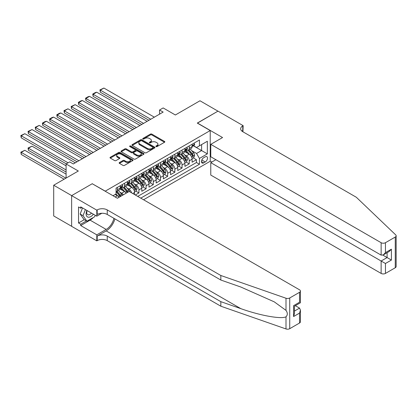 <?xml version="1.0" encoding="UTF-8"?>
<svg xmlns="http://www.w3.org/2000/svg" width="417" height="417" viewBox="0 0 417 417"><rect width="100%" height="100%" fill="white"/><g stroke="black" fill="none" stroke-linecap="round" stroke-linejoin="round"><path stroke-width="0.63" d="M156.047 146.586A0.698 0.401 0 0 0 157.037 146.586L164.533 142.254A0.996 0.579 0 0 0 164.824 141.848A0.996 0.579 0 0 0 164.533 141.441L151.83 134.107A0.996 0.579 0 0 0 150.422 134.107L142.922 138.439A0.698 0.401 0 0 0 142.718 138.72A0.698 0.401 0 0 0 142.922 139.007A0.698 0.401 0 0 0 143.912 139.007L144.881 138.449A3.195 1.845 0 0 1 149.395 138.449L150.454 139.059A3.195 1.845 0 0 1 151.392 140.362A3.195 1.845 0 0 1 150.454 141.665L149.484 142.228A0.698 0.401 0 0 0 149.281 142.51A0.698 0.401 0 0 0 149.484 142.796A0.698 0.401 0 0 0 150.474 142.796L151.444 142.233A3.195 1.845 0 0 1 155.958 142.233L157.016 142.849A3.195 1.845 0 0 1 157.954 144.152A3.195 1.845 0 0 1 157.016 145.455L156.047 146.013A0.698 0.401 0 0 0 155.843 146.299A0.698 0.401 0 0 0 156.047 146.586L156.047 146.013M119.444 162.541A0.996 0.579 0 0 0 119.153 162.953A0.996 0.579 0 0 0 119.444 163.36L123.01 165.413A0.996 0.579 0 0 0 124.417 165.413L132.747 160.608A0.996 0.579 0 0 0 133.039 160.201A0.996 0.579 0 0 0 132.747 159.794L120.044 152.46A0.996 0.579 0 0 0 118.631 152.46L110.307 157.266A0.996 0.579 0 0 0 110.015 157.673A0.996 0.579 0 0 0 110.307 158.085L114.612 160.566A0.996 0.579 0 0 0 116.025 160.566L119.585 158.512A0.996 0.579 0 0 0 119.877 158.106A0.996 0.579 0 0 0 119.585 157.694L117.453 156.464A2.669 1.543 0 0 1 116.671 155.374A2.669 1.543 0 0 1 118.319 153.951A2.669 1.543 0 0 1 121.227 154.285L129.588 159.112A2.669 1.543 0 0 1 130.37 160.201A2.669 1.543 0 0 1 128.723 161.624A2.669 1.543 0 0 1 125.814 161.29L124.417 160.488A0.996 0.579 0 0 0 123.01 160.488L119.444 162.541L119.444 163.36M92.339 183.798L105.277 191.148L210.225 130.552L197.288 123.083L217.955 111.151L199.983 100.773L175.364 114.988L163.146 107.935L159.549 110.01L163.146 112.084L73.288 163.964L69.696 161.885L66.1 163.964L66.1 178.075M92.339 183.673L71.672 195.609L53.699 185.231L78.323 171.017L66.1 163.964M144.954 152.747A0.996 0.579 0 0 0 146.362 152.747L154.691 147.941A0.996 0.579 0 0 0 154.983 147.529A0.996 0.579 0 0 0 154.691 147.123L141.988 139.794A0.996 0.579 0 0 0 140.576 139.794L132.252 144.6A0.996 0.579 0 0 0 131.96 145.007A0.996 0.579 0 0 0 132.252 145.413L144.954 152.747M130.099 146.737A0.698 0.401 0 0 1 130.808 146.836L130.808 146.002L143.719 153.461A0.996 0.579 0 0 1 144.011 153.868A0.996 0.579 0 0 1 143.719 154.274L135.389 159.08A0.996 0.579 0 0 1 133.982 159.08L121.279 151.746L121.279 150.933A0.996 0.579 0 0 0 120.987 151.34A0.996 0.579 0 0 0 121.279 151.746M121.279 150.933L124.845 148.874A0.996 0.579 0 0 1 126.252 148.874L131.407 151.851A0.996 0.579 0 0 0 132.815 151.851L135.181 150.485A0.996 0.579 0 0 0 135.473 150.078A0.996 0.579 0 0 0 135.181 149.672L129.817 146.576A0.698 0.401 0 0 1 129.614 146.289A0.698 0.401 0 0 1 130.047 145.919A0.698 0.401 0 0 1 130.808 146.002M71.635 226.295L53.699 215.943L53.699 185.231M135.327 195.005L138.918 192.93L135.65 191.043M134.238 183.876L136.046 184.919A4.066 2.346 60 0 1 138.918 189.902L141.796 188.239L141.796 191.273L146.106 188.781L142.838 186.894M141.426 179.727L143.234 180.769A4.066 2.346 60 0 1 146.106 185.753L148.984 184.09L148.984 187.118L153.294 184.632L150.026 182.74M148.614 175.578L150.422 176.62A4.066 2.346 60 0 1 153.294 181.598L156.172 179.941L156.172 182.969L160.482 180.478L157.214 178.591M155.802 171.429L157.61 172.471A4.066 2.346 60 0 1 160.482 177.449L163.36 175.792L163.36 178.82L167.67 176.328L164.402 174.442M162.995 167.28L164.798 168.322A4.066 2.346 60 0 1 167.67 173.3L170.548 171.642L170.548 174.671L174.859 172.179L171.59 170.292M170.183 163.125L171.986 164.168A4.066 2.346 60 0 1 174.859 169.151L177.736 167.488L177.736 170.522L182.052 168.03L178.778 166.143M177.371 158.976L179.174 160.019A4.066 2.346 60 0 1 182.052 165.002L184.924 163.339L184.924 166.367L189.24 163.881L189.24 160.847A4.066 2.346 -120 0 0 186.363 155.869L184.559 154.827M185.966 161.989L189.24 163.881M119.038 197.314A4.066 2.346 -120 0 0 117.354 195.709L115.196 194.468M126.226 193.16A4.066 2.346 -120 0 0 124.542 191.559L120.096 188.995M123.349 194.822A4.066 2.346 60 0 0 121.665 193.222L119.861 192.18M134.608 194.588L134.608 192.393A4.066 2.346 -120 0 0 131.73 187.41L127.284 184.846M131.564 192.831A4.066 2.346 60 0 0 128.853 189.073L127.049 188.031M141.796 188.239A4.066 2.346 -120 0 0 138.918 183.261L134.472 180.691M148.984 184.09A4.066 2.346 -120 0 0 146.106 179.112L141.66 176.542M156.172 179.941A4.066 2.346 -120 0 0 153.294 174.958L148.848 172.393M163.36 175.792A4.066 2.346 -120 0 0 160.482 170.808L156.036 168.244M170.548 171.642A4.066 2.346 -120 0 0 167.67 166.659L163.229 164.095M177.736 167.488A4.066 2.346 -120 0 0 174.859 162.51L170.417 159.946M184.924 163.339A4.066 2.346 -120 0 0 182.052 158.361L177.606 155.791M205.268 156.823L203.689 157.735A3.154 1.819 120 0 0 201.63 160.514A3.154 1.819 120 0 0 202.109 163.042A3.154 1.819 120 0 0 203.689 162.885L205.268 161.968A3.154 1.819 120 0 0 207.327 159.195A3.154 1.819 120 0 0 206.842 156.667A3.154 1.819 120 0 0 205.268 156.823M143.557 199.759L210.225 161.264L210.225 130.552M140.753 198.138L199.446 164.251L199.446 158.444L196.569 153.461L191.747 150.678M113.007 195.729L116.062 193.968L116.062 188.156L199.446 140.013L199.446 145.825L207.353 141.259L207.353 153.878L199.446 158.444M121.628 187.223L121.665 187.243A4.066 2.346 60 0 0 123.698 187.447L126.575 185.784A4.066 2.346 -120 0 0 127.42 183.923L127.42 181.598M128.817 183.073L128.853 183.094A4.066 2.346 60 0 0 130.891 183.298L133.763 181.635A4.066 2.346 -120 0 0 134.608 179.774L134.608 177.449M136.005 178.924L136.046 178.945A4.066 2.346 60 0 0 138.079 179.143L140.951 177.486A4.066 2.346 -120 0 0 141.796 175.625L141.796 173.3M143.193 174.77L143.234 174.796A4.066 2.346 60 0 0 145.267 174.994L148.139 173.336A4.066 2.346 -120 0 0 148.984 171.476L148.984 169.151M150.381 170.621L150.422 170.642A4.066 2.346 60 0 0 152.455 170.845L155.327 169.187A4.066 2.346 -120 0 0 156.172 167.321L156.172 165.002M157.569 166.472L157.61 166.492A4.066 2.346 60 0 0 159.643 166.696L162.515 165.033A4.066 2.346 -120 0 0 163.36 163.172L163.36 160.847M164.762 162.322L164.798 162.343A4.066 2.346 60 0 0 166.831 162.547L169.703 160.884A4.066 2.346 -120 0 0 170.548 159.023L170.548 156.698M171.95 158.173L171.986 158.194A4.066 2.346 60 0 0 174.019 158.392L176.897 156.735A4.066 2.346 -120 0 0 177.736 154.874L177.736 152.549M179.138 154.019L179.174 154.045A4.066 2.346 60 0 0 181.207 154.243L184.085 152.586A4.066 2.346 -120 0 0 184.924 150.725L184.924 148.4M137.735 196.397L196.428 162.51L196.428 159.727L192.112 162.218L192.112 159.19A4.066 2.346 -120 0 0 189.24 154.212L184.794 151.642M186.326 149.87L186.363 149.891A4.066 2.346 -120 0 0 188.395 150.094A4.066 2.346 -120 0 0 189.24 148.233L189.24 145.908M188.395 150.094L191.273 148.436A4.066 2.346 -120 0 0 192.112 146.57L192.112 144.251M117.354 187.41L117.354 189.735A4.066 2.346 60 0 1 116.51 191.596A4.066 2.346 60 0 1 116.062 191.763M116.51 191.596L119.387 189.938A4.066 2.346 -120 0 0 120.232 188.072L120.232 185.753M124.542 183.261L124.542 185.586A4.066 2.346 60 0 1 123.698 187.447M131.73 179.112L131.73 181.437A4.066 2.346 60 0 1 130.891 183.298M138.918 174.958L138.918 177.282A4.066 2.346 60 0 1 138.079 179.143M146.106 170.808L146.106 173.133A4.066 2.346 60 0 1 145.267 174.994M153.294 166.659L153.294 168.984A4.066 2.346 60 0 1 152.455 170.845M160.482 162.51L160.482 164.835A4.066 2.346 60 0 1 159.643 166.696M167.67 158.361L167.67 160.686A4.066 2.346 60 0 1 166.831 162.547M174.859 154.207L174.859 156.531A4.066 2.346 60 0 1 174.019 158.392M182.052 150.057L182.052 152.382A4.066 2.346 60 0 1 181.207 154.243M182.052 165.002L182.052 168.03M174.859 169.151L174.859 172.179M167.67 173.3L167.67 176.328M160.482 177.449L160.482 180.478M153.294 181.598L153.294 184.632M146.106 185.753L146.106 188.781M138.918 189.902L138.918 192.93M196.569 153.461L201.604 150.558L201.604 144.579L207.353 141.259M193.368 145.804L207.353 153.878M193.514 145.721L196.569 147.488L199.446 145.825M159.549 110.01L159.549 114.159M193.154 157.84L196.428 159.727M196.428 162.51L199.446 164.251M156.328 146.685L157.016 146.284A3.195 1.845 0 0 0 157.954 144.98L157.954 144.152M151.392 140.362L151.392 141.191A3.195 1.845 0 0 1 150.454 142.494L149.766 142.895M164.517 142.265L151.83 134.941A0.996 0.579 0 0 0 150.422 134.941L143.203 139.106M154.676 147.946L141.988 140.623A0.996 0.579 0 0 0 140.576 140.623L132.267 145.424M152.924 147.816A0.698 0.401 0 0 0 153.128 147.529A0.698 0.401 0 0 0 152.924 147.248L141.775 140.81A0.698 0.401 0 0 0 140.79 140.81L139.768 141.399A3.195 1.845 0 0 0 138.83 142.703A3.195 1.845 0 0 0 139.768 144.006L147.389 148.41A3.195 1.845 0 0 0 151.903 148.41L152.924 147.816L152.924 148.645A0.698 0.401 0 0 0 153.128 148.363L153.128 147.529M138.83 142.703L138.83 143.537A3.195 1.845 0 0 0 139.768 144.84L139.768 144.006M152.924 148.645L151.903 149.239A3.195 1.845 0 0 1 147.389 149.239L139.768 144.84M121.295 151.757L124.845 149.708L124.845 148.874M135.473 150.078L135.473 150.907A0.996 0.579 0 0 1 135.181 151.314L132.815 152.679A0.996 0.579 0 0 1 131.407 152.679L126.252 149.708A0.996 0.579 0 0 0 124.845 149.708M130.808 146.836L143.703 154.28M136.75 154.936A2.669 1.543 0 0 0 139.659 155.27A2.669 1.543 0 0 0 141.306 153.847A2.669 1.543 0 0 0 140.524 152.758L137.579 151.053A0.996 0.579 0 0 0 136.166 151.053L133.805 152.419A0.996 0.579 0 0 0 133.513 152.825A0.996 0.579 0 0 0 133.805 153.237L136.75 154.936L136.75 155.765A2.669 1.543 0 0 0 139.659 156.099A2.669 1.543 0 0 0 141.306 154.676L141.306 153.847M133.513 152.825L133.513 153.659A0.996 0.579 0 0 0 133.805 154.066L133.805 153.237M136.75 155.765L133.805 154.066M130.37 160.201L130.37 161.03A2.669 1.543 0 0 1 128.723 162.453A2.669 1.543 0 0 1 125.814 162.119L124.417 161.316A0.996 0.579 0 0 0 123.01 161.316L119.46 163.365M116.671 155.374L116.671 156.203A2.669 1.543 0 0 0 117.453 157.292L117.453 156.464M119.585 157.694L119.585 158.512L117.453 157.292M132.731 160.618L120.044 153.289A0.996 0.579 0 0 0 118.631 153.289L110.323 158.09M192.055 158.476L193.91 157.407L194.63 155.327A2.695 1.553 -120 0 0 193.582 152.799L190.293 148.999M189.636 154.472L185.883 150.125M100.32 108.806L134.571 128.582L85.938 100.507L85.548 98.204L88.06 96.749L89.535 96.358L85.938 98.433L85.938 100.507M187.499 153.206L185.32 150.683A6.453 3.727 -120 0 0 185.122 150.459M188.031 150.24L191.351 154.087A2.695 1.553 60 0 1 192.31 155.942C192.717 156.484 193.003 156.318 193.175 155.442A2.695 1.553 -120 0 0 192.216 153.586L188.927 149.786M188.223 150.177L191.794 154.311A1.371 0.792 60 0 1 192.138 154.848L193.175 155.442M192.31 155.942L192.508 156.26M150.745 119.246L100.32 90.129L100.32 92.204L148.947 120.284M194.02 143.151L194.63 144.209A2.695 1.553 60 0 1 194.072 145.397L192.706 146.19A2.695 1.553 -120 0 0 193.175 145.569L193.118 145.33M154.337 117.167L103.911 88.055L100.32 90.129L99.924 89.9L103.911 88.055M192.201 146.315L192.216 146.315A2.695 1.553 -120 0 0 192.706 146.19M192.826 145.366L193.175 145.569L192.31 146.065A2.695 1.553 60 0 1 192.112 146.45M100.32 92.204L99.924 89.9M86.908 210.46A6.609 3.816 120 0 0 88.456 217.231A6.609 3.816 120 0 0 93.387 214.202M87.127 210.59A4.524 2.611 120 0 0 87.679 214.64A4.524 2.611 120 0 0 88.341 214.844A4.524 2.611 120 0 0 91.464 213.092M95.238 215.271L94.675 216.731L86.913 221.213L84.036 219.55L80.158 214.03L82.524 207.932M86.913 221.213L83.03 215.693L85.402 209.589M80.158 214.03L83.03 215.693M215.87 159.706L210.767 162.656L210.767 175.062L381.133 273.422L381.133 261.016L387.096 257.57L387.096 252.707M210.767 162.656L385.444 263.502L385.444 273.422L395.259 267.756L395.259 237.049A3.049 1.762 0 0 0 396.15 235.803A3.049 1.762 0 0 0 395.712 234.891L356.332 197.267L242.757 131.694A7.115 4.107 180 0 1 240.672 128.79A7.115 4.107 180 0 1 242.757 125.882L243.153 125.658L217.992 111.13L197.397 123.145M197.397 123.02L222.558 137.547L210.767 144.35L381.133 242.71A3.049 1.762 0 0 0 385.444 242.71L395.259 237.049M243.153 125.658L242.934 131.798M210.225 161.139L211.81 162.051M210.767 144.35L210.767 156.761L381.133 255.121L381.133 242.71M396.15 235.803L396.15 266.515A3.049 1.762 180 0 1 395.259 267.756M385.444 273.422A3.049 1.762 180 0 1 381.133 273.422M241.86 131.063A7.115 4.107 180 0 1 242.757 130.427L242.757 125.882M382.858 255.121L391.412 260.057L385.444 263.502M385.444 242.71L385.444 252.629L383.286 254.907L381.133 255.121M385.444 252.629L391.412 249.184L389.254 251.461L383.286 254.907M299.542 323.019L299.542 313.099L300.438 310.092L300.438 321.773A3.049 1.762 180 0 1 299.542 323.019L289.732 328.685A3.049 1.762 180 0 1 285.999 328.945L220.833 306.208L220.833 301.663L107.252 236.09A7.115 4.107 -0 0 0 97.192 236.09L106.179 230.903A13.24 7.647 120 0 0 114.925 218.899M220.833 301.663L240.812 308.637C259.911 315.518 281.246 319.375 285.999 316.8C287.73 315.028 287.73 312.886 285.999 310.378L274.271 301.856L240.812 287.016L220.833 280.042L107.252 214.468A7.115 4.107 -0 0 0 97.192 214.468L97.192 209.923L96.796 210.152L71.635 195.625L92.23 183.735L117.391 198.263L129.181 191.455L299.542 289.815A3.049 1.762 -0 0 1 300.438 291.061A3.049 1.762 -0 0 1 299.542 292.307L289.732 297.973L289.732 328.685M220.833 306.208L107.252 240.635A7.115 4.107 -0 0 0 97.192 240.635L96.796 240.864L71.635 226.337L71.635 195.625M220.833 280.042L220.833 275.496L107.252 209.923A7.115 4.107 -0 0 0 97.192 209.923M285.999 310.378L285.999 298.233L220.833 275.496M93.241 217.559A11.436 6.604 -60 0 1 90.072 220.134L80.695 225.55L80.695 224.221L86.408 220.921M81.841 207.541L80.695 208.203L78.537 206.957L78.537 222.975L80.695 224.221M80.695 208.203L80.695 206.874L96.796 216.173L96.796 210.152M96.796 240.864L96.796 234.849L106.179 229.433A11.436 6.604 120 0 0 113.919 218.315M80.695 225.55L96.796 234.849M295.335 305.687L299.542 308.116L300.438 310.092M101.816 213.275L96.796 216.173M285.999 298.233A3.049 1.762 -0 0 0 289.732 297.973M78.537 222.975L84.255 219.676M299.542 313.099L293.578 316.545L294.47 313.537L294.47 306.187L300.438 302.742L300.438 291.061M293.578 316.545L293.578 305.671C294.741 306.344 294.741 306.344 293.578 305.671L299.542 302.226C300.709 302.898 300.709 302.898 299.542 302.226L299.542 292.307M184.867 162.63L186.722 161.556L187.442 159.482A2.695 1.553 -120 0 0 186.394 156.948L183.105 153.148M182.448 158.622L178.695 154.274M93.132 112.955L127.383 132.731L78.75 104.657L78.36 102.353L80.872 100.898L82.347 100.507L78.75 102.582L78.75 104.657M180.311 157.355L178.132 154.832A6.453 3.727 -120 0 0 177.934 154.608M180.842 154.389L184.163 158.236A2.695 1.553 60 0 1 185.122 160.092C185.529 160.634 185.815 160.467 185.987 159.596A2.695 1.553 -120 0 0 185.028 157.741L181.739 153.936M181.035 154.326L184.606 158.46A1.371 0.792 60 0 1 184.95 158.997L185.987 159.596M185.122 160.092L185.32 160.415M177.678 166.779L179.534 165.705L180.253 163.631A2.695 1.553 -120 0 0 179.201 161.103L175.917 157.298M175.26 162.771L171.507 158.429M85.938 117.104L120.195 136.88L71.562 108.806L71.166 106.502L75.159 104.657L71.562 106.731L71.562 108.806M173.123 161.509L170.944 158.986A6.453 3.727 -120 0 0 170.746 158.762M173.654 158.543L176.975 162.385A2.695 1.553 60 0 1 177.934 164.241C178.34 164.783 178.627 164.621 178.799 163.745A2.695 1.553 -120 0 0 177.835 161.89L174.551 158.085M173.847 158.476L177.418 162.609A1.371 0.792 60 0 1 177.762 163.146L178.799 163.745M177.934 164.241L178.132 164.564M170.485 170.928L172.346 169.855L173.065 167.78A2.695 1.553 -120 0 0 172.012 165.252L168.729 161.447M168.072 166.925L164.319 162.578M78.75 121.258L113.007 141.035L64.374 112.955L63.978 110.651L67.971 108.806L64.374 110.88L64.374 112.955M165.935 165.658L163.756 163.136A6.453 3.727 -120 0 0 163.558 162.911M166.466 162.693L169.787 166.539A2.695 1.553 60 0 1 170.746 168.395C171.152 168.937 171.439 168.77 171.611 167.895A2.695 1.553 -120 0 0 170.647 166.039L167.363 162.239M166.659 162.63L170.23 166.764A1.371 0.792 60 0 1 170.574 167.3L171.611 167.895M170.746 168.395L170.944 168.713M163.297 175.077L165.158 174.004L165.877 171.929A2.695 1.553 -120 0 0 164.824 169.401L161.541 165.596M160.884 171.074L157.131 166.727M71.562 125.408L105.814 145.184L57.186 117.104L56.79 114.805L59.308 113.351L60.783 112.955L57.186 115.029L57.186 117.104M158.747 169.808L156.568 167.285A6.453 3.727 -120 0 0 156.37 167.061M159.273 166.842L162.599 170.689A2.695 1.553 60 0 1 163.558 172.544C163.964 173.086 164.251 172.919 164.423 172.044A2.695 1.553 -120 0 0 163.459 170.188L160.175 166.388M159.471 166.779L163.042 170.913A1.371 0.792 60 0 1 163.386 171.45L164.423 172.044M163.558 172.544L163.756 172.862M143.557 123.396L93.132 94.278L93.132 96.358L141.759 124.433M186.832 147.3L187.442 148.358A2.695 1.553 60 0 1 186.884 149.547L185.518 150.339A2.695 1.553 -120 0 0 185.987 149.719L185.93 149.479M147.149 121.321L96.723 92.204L93.132 94.278L92.736 94.054L95.248 92.6L96.723 92.204M185.012 150.464L185.028 150.464A2.695 1.553 -120 0 0 185.518 150.339M185.638 149.515L185.987 149.719L185.122 150.214A2.695 1.553 60 0 1 184.924 150.6M93.132 96.358L92.736 94.054M136.369 127.545L85.548 98.204M179.644 151.449L180.253 152.507A2.695 1.553 60 0 1 179.696 153.701L178.33 154.488A2.695 1.553 -120 0 0 178.799 153.868L178.742 153.628M139.961 125.47L89.535 96.358M177.824 154.613L177.835 154.613A2.695 1.553 -120 0 0 178.33 154.488M178.45 153.665L178.799 153.868L177.934 154.363A2.695 1.553 60 0 1 177.736 154.749M129.181 131.694L78.36 102.353M172.45 155.598L173.065 156.656A2.695 1.553 60 0 1 172.508 157.85L171.142 158.637A2.695 1.553 -120 0 0 171.611 158.017L171.554 157.777M132.773 129.619L82.347 100.507M170.636 158.762L170.647 158.762A2.695 1.553 -120 0 0 171.142 158.637M171.262 157.819L171.611 158.017L170.746 158.517A2.695 1.553 60 0 1 170.548 158.898M121.988 135.843L71.166 106.502M165.262 159.747L165.877 160.806A2.695 1.553 60 0 1 165.32 161.999L163.954 162.786A2.695 1.553 -120 0 0 164.423 162.166L164.366 161.926M125.585 133.768L75.159 104.657M163.448 162.917L163.459 162.917A2.695 1.553 -120 0 0 163.954 162.786M164.074 161.968L164.423 162.166L163.558 162.666A2.695 1.553 60 0 1 163.36 163.047M156.109 179.227L157.97 178.158L158.689 176.078A2.695 1.553 -120 0 0 157.636 173.55L154.353 169.75M153.696 175.223L149.943 170.876M64.374 129.557L98.626 149.333L49.998 121.258L49.602 118.954L52.12 117.5L53.595 117.104L49.998 119.184L49.998 121.258M151.559 173.957L149.38 171.434A6.453 3.727 -120 0 0 149.182 171.21M152.085 170.991L155.411 174.838A2.695 1.553 60 0 1 156.37 176.693C156.776 177.235 157.063 177.069 157.235 176.193A2.695 1.553 -120 0 0 156.271 174.337L152.987 170.537M152.283 170.928L155.854 175.062A1.371 0.792 60 0 1 156.198 175.599L157.235 176.193M156.37 176.693L156.568 177.011M114.8 139.992L63.978 110.651M158.074 163.902L158.689 164.96A2.695 1.553 60 0 1 158.132 166.148L156.766 166.941A2.695 1.553 -120 0 0 157.235 166.315L157.178 166.081M118.397 137.918L67.971 108.806M156.26 167.066L156.271 167.066A2.695 1.553 -120 0 0 156.766 166.941M156.886 166.117L157.235 166.315L156.37 166.816A2.695 1.553 60 0 1 156.172 167.201M148.921 183.381L150.782 182.307L151.496 180.233A2.695 1.553 -120 0 0 150.448 177.699L147.165 173.899M146.508 179.373L142.755 175.025M57.186 133.706L91.438 153.482L42.81 125.408L42.414 123.104L44.932 121.649L46.407 121.258L42.81 123.333L42.81 125.408M144.371 178.106L142.192 175.583A6.453 3.727 -120 0 0 141.994 175.359M144.897 175.14L148.223 178.987A2.695 1.553 60 0 1 149.182 180.842C149.588 181.385 149.875 181.218 150.042 180.347A2.695 1.553 -120 0 0 149.083 178.492L145.799 174.687M145.095 175.077L148.666 179.211A1.371 0.792 60 0 1 149.01 179.748L150.042 180.347M149.182 180.842L149.38 181.16M107.612 144.146L56.79 114.805M150.886 168.051L151.496 169.109A2.695 1.553 60 0 1 150.938 170.298L149.573 171.09A2.695 1.553 -120 0 0 150.042 170.47L149.99 170.23M111.209 142.072L60.783 112.955M149.072 171.215L149.083 171.215A2.695 1.553 -120 0 0 149.573 171.09M149.698 170.266L150.042 170.47L149.182 170.965A2.695 1.553 60 0 1 148.984 171.351M141.733 187.53L143.594 186.456L144.308 184.382A2.695 1.553 -120 0 0 143.26 181.854L139.976 178.049M139.32 183.522L135.567 179.18M49.998 137.86L84.25 157.631L35.622 129.557L35.226 127.253L39.219 125.408L35.622 127.482L35.622 129.557M137.183 182.26L135.004 179.737A6.453 3.727 -120 0 0 134.806 179.508M137.709 179.289L141.035 183.136A2.695 1.553 60 0 1 141.994 184.992C142.4 185.534 142.687 185.367 142.854 184.496A2.695 1.553 -120 0 0 141.895 182.641L138.611 178.836M137.907 179.227L141.478 183.36A1.371 0.792 60 0 1 141.822 183.897L142.854 184.496M141.994 184.992L142.187 185.315M100.424 148.296L49.602 118.954M143.698 172.2L144.308 173.258A2.695 1.553 60 0 1 143.75 174.452L142.385 175.239A2.695 1.553 -120 0 0 142.854 174.619L142.796 174.379M104.021 146.221L53.595 117.104M141.884 175.364L141.895 175.364A2.695 1.553 -120 0 0 142.385 175.239M142.51 174.415L142.854 174.619L141.994 175.114A2.695 1.553 60 0 1 141.796 175.5M134.545 191.679L136.401 190.605L137.12 188.531A2.695 1.553 -120 0 0 136.072 186.003L132.788 182.198M132.132 187.676L128.379 183.329M42.81 142.009L77.062 161.786L28.434 133.706L28.038 131.402L32.026 129.557L28.434 131.631L28.434 133.706M129.995 186.409L127.816 183.887A6.453 3.727 -120 0 0 127.618 183.662M130.521 183.444L133.847 187.29A2.695 1.553 60 0 1 134.806 189.146C135.207 189.688 135.499 189.521 135.666 188.646A2.695 1.553 -120 0 0 134.707 186.79L131.423 182.99M130.719 183.381L134.29 187.514A1.371 0.792 60 0 1 134.634 188.046L135.666 188.646M134.806 189.146L134.999 189.464M93.236 152.445L42.414 123.104M136.51 176.349L137.12 177.407A2.695 1.553 60 0 1 136.562 178.601L135.197 179.388A2.695 1.553 -120 0 0 135.666 178.768L135.608 178.528M96.833 150.37L46.407 121.258M134.696 179.513L134.707 179.513A2.695 1.553 -120 0 0 135.197 179.388M135.322 178.57L135.666 178.768L134.806 179.268A2.695 1.553 60 0 1 134.608 179.649M129.791 191.81A2.695 1.553 -120 0 0 128.884 190.152L125.6 186.347M124.944 191.825L121.191 187.478M35.622 146.158L66.282 163.86L21.246 137.855L20.85 135.556L24.838 133.706L21.246 135.78L21.246 137.855M122.806 190.559L120.628 188.036A6.453 3.727 -120 0 0 120.424 187.812M128.207 192.018A2.695 1.553 -120 0 0 127.519 190.939L124.235 187.139M123.531 187.53L127.096 191.664A1.371 0.792 60 0 1 127.446 192.201L127.67 192.331M123.333 187.593L126.653 191.439A2.695 1.553 60 0 1 127.347 192.513M86.048 156.594L35.226 127.253M129.322 180.498L129.932 181.557A2.695 1.553 60 0 1 129.374 182.75L128.009 183.537A2.695 1.553 -120 0 0 128.478 182.917L128.42 182.677M89.645 154.519L39.219 125.408M127.508 183.668L127.519 183.668A2.695 1.553 -120 0 0 128.009 183.537M128.134 182.719L128.478 182.917L127.618 183.417A2.695 1.553 60 0 1 127.42 183.798M122.384 195.38A2.695 1.553 -120 0 0 121.696 194.301L118.412 190.501M66.1 169.98L28.434 148.233L32.026 146.158L66.1 165.83M117.756 195.974L116.035 193.983M28.434 150.308L28.038 148.004L28.434 148.233L28.434 150.308L66.1 172.054M115.618 194.708L115.337 194.385M121.019 196.167A2.695 1.553 -120 0 0 120.331 195.088L117.047 191.288M116.343 191.679L119.908 195.813A1.371 0.792 60 0 1 120.258 196.35L120.482 196.48M116.145 191.742L119.465 195.589A2.695 1.553 60 0 1 120.159 196.668M28.038 148.004L32.026 146.158M78.86 160.743L28.038 131.402M122.134 184.653L122.744 185.711A2.695 1.553 60 0 1 122.186 186.899L120.821 187.692A2.695 1.553 -120 0 0 121.29 187.066L121.232 186.832M82.457 158.668L32.026 129.557M120.32 187.817L120.331 187.817A2.695 1.553 -120 0 0 120.821 187.692M120.94 186.868L121.29 187.066L120.43 187.567A2.695 1.553 60 0 1 120.232 187.952M65.922 178.179L21.246 152.382L24.838 150.308L66.1 174.129M21.246 154.457L20.85 152.153L21.246 152.382L21.246 154.457L64.124 179.216M20.85 152.153L24.838 150.308M68.075 162.823L20.85 135.556M75.269 162.823L24.838 133.706M115.16 196.975L117.354 195.709M121.665 193.222L124.542 191.559M128.853 189.073L131.73 187.41M136.046 184.919L138.918 183.261M143.234 180.769L146.106 179.112M150.422 176.62L153.294 174.958M157.61 172.471L160.482 170.808M164.798 168.322L167.67 166.659M171.986 164.168L174.859 162.51M179.174 160.019L182.052 158.361M186.363 155.869L189.24 154.212M189.24 148.233L192.112 146.57M117.354 189.735L120.232 188.072M124.542 185.586L127.42 183.923M131.73 181.437L134.608 179.774M138.918 177.282L141.796 175.625M146.106 173.133L148.984 171.476M153.294 168.984L156.172 167.321M160.482 164.835L163.36 163.172M167.67 160.686L170.548 159.023M174.859 156.531L177.736 154.874M182.052 152.382L184.924 150.725M189.24 160.847L192.112 159.19M132.7 193.488L134.608 192.393M201.823 159.982L205.268 161.968M201.458 161.598L203.689 162.885M157.016 146.284L157.016 145.455M149.484 142.796L149.484 142.228M150.454 142.494L150.454 141.665M142.922 139.007L142.922 138.439M150.422 134.941L150.422 134.107M151.83 134.941L151.83 134.107M164.533 142.254L164.533 141.441M132.252 145.413L132.252 144.6M140.576 140.623L140.576 139.794M141.988 140.623L141.988 139.794M154.691 147.941L154.691 147.123M147.389 149.239L147.389 148.41M151.903 149.239L151.903 148.41M126.252 149.708L126.252 148.874M131.407 152.679L131.407 151.851M132.815 152.679L132.815 151.851M135.181 151.314L135.181 150.485M143.719 154.274L143.719 153.461M123.01 161.316L123.01 160.488M124.417 161.316L124.417 160.488M125.814 162.119L125.814 161.29M110.307 158.085L110.307 157.266M118.631 153.289L118.631 152.46M120.044 153.289L120.044 152.46M132.747 160.608L132.747 159.794M191.643 157.094L194.609 155.379M192.216 153.586L193.582 152.799M190.069 154.827L191.351 154.087M194.609 144.178L192.112 145.616M391.412 249.184L391.412 260.057M240.812 308.637L106.179 230.903M107.252 214.468L107.252 209.923M107.252 236.09L107.252 240.635M285.999 328.945L285.999 316.8M97.192 236.09L97.192 240.635M90.072 220.134L106.179 229.433M294.47 311.046L299.542 308.116M184.455 161.249L187.421 159.534M185.028 157.741L186.394 156.948M182.881 158.981L184.163 158.236M177.267 165.398L180.233 163.683M177.835 161.89L179.201 161.103M175.687 163.13L176.975 162.385M170.079 169.547L173.045 167.832M170.647 166.039L172.012 165.252M168.499 167.28L169.787 166.539M162.891 173.696L165.857 171.981M163.459 170.188L164.824 169.401M161.311 171.429L162.599 170.689M187.421 148.327L184.924 149.771M180.233 152.476L177.736 153.92M173.045 156.625L170.548 158.069M165.857 160.774L163.36 162.218M155.697 177.845L158.668 176.13M156.271 174.337L157.636 173.55M154.123 175.578L155.411 174.838M158.668 164.929L156.172 166.367M148.509 181.994L151.48 180.285M149.083 178.492L150.448 177.699M146.935 179.727L148.223 178.987M151.48 169.078L148.984 170.522M141.321 186.149L144.292 184.434M141.895 182.641L143.26 181.854M139.747 183.881L141.035 183.136M144.292 173.227L141.796 174.671M134.133 190.298L137.104 188.583M134.707 186.79L136.072 186.003M132.559 188.031L133.847 187.29M137.104 177.376L134.608 178.82M127.519 190.939L128.884 190.152M125.371 192.18L126.653 191.439M129.916 181.525L127.42 182.969M120.331 195.088L121.696 194.301M118.183 196.329L119.465 195.589M122.728 185.68L120.232 187.118"/></g></svg>
